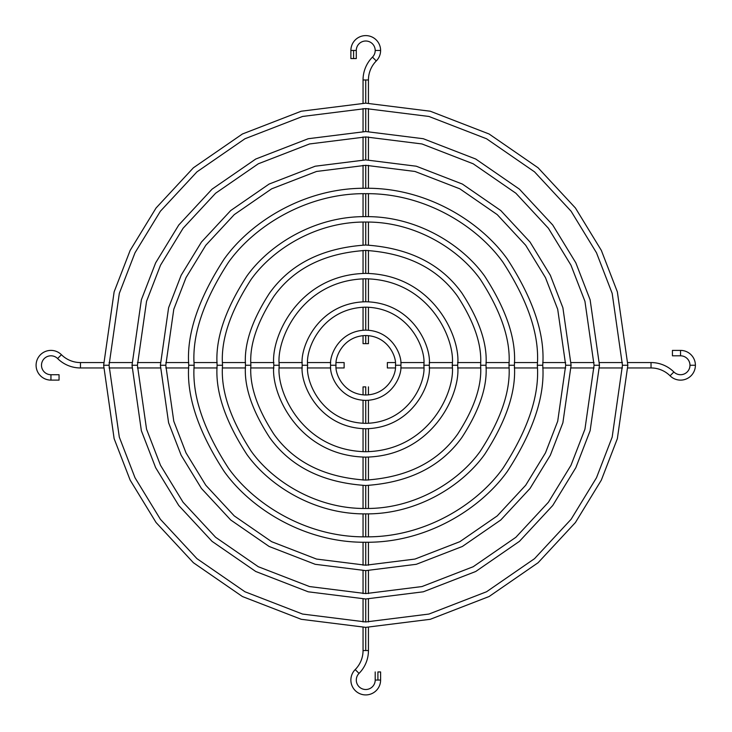 <?xml version="1.0" encoding="UTF-8"?>
<svg xmlns="http://www.w3.org/2000/svg" width="732" height="732" viewBox="0 0 732 732"><rect width="100%" height="100%" fill="white"/><g stroke="black" fill="none" stroke-linecap="round" stroke-linejoin="round"><path stroke-width="1.1" d="M689.992 365.259L695.4 365.259A14.86 14.86 0 0 0 680.54 350.399L680.54 355.807A9.461 9.461 0 0 1 684.173 373.988A9.461 9.461 0 0 1 673.879 371.975L670.064 375.809A27.02 27.02 0 0 0 651.032 367.958L651.032 362.56A32.428 32.428 0 0 1 673.879 371.975A9.461 9.461 0 0 0 689.992 365.259A9.461 9.461 0 0 0 680.54 355.807L680.54 350.399L672.433 350.399L672.433 355.807L680.54 355.807L672.433 355.807L672.433 350.399L680.54 350.399A14.86 14.86 0 0 1 695.4 365.259L689.992 365.259M359.037 673.394L355.194 669.588A14.86 14.86 0 0 0 360.08 693.799A14.86 14.86 0 0 0 380.603 680.055L375.205 680.055A9.461 9.461 0 0 1 362.139 688.794A9.461 9.461 0 0 1 359.037 673.394A32.428 32.428 0 0 0 368.443 650.547A32.428 32.428 0 0 1 359.037 673.394A9.461 9.461 0 0 0 362.139 688.794A9.461 9.461 0 0 0 375.205 680.055L380.603 680.055A14.86 14.86 0 0 1 360.08 693.799A14.86 14.86 0 0 1 355.194 669.588A27.02 27.02 0 0 0 363.045 650.547L368.443 650.547L365.744 650.547L365.744 627.361L365.744 650.547L363.045 650.547A27.02 27.02 0 0 1 355.194 669.588L359.037 673.394M57.618 358.552L61.424 354.709A14.86 14.86 0 0 0 37.213 359.595A14.86 14.86 0 0 0 50.947 380.118L50.947 374.72A9.461 9.461 0 0 1 42.209 361.654A9.461 9.461 0 0 1 57.618 358.552A32.428 32.428 0 0 0 80.456 367.958A32.428 32.428 0 0 1 57.618 358.552A9.461 9.461 0 0 0 42.209 361.654A9.461 9.461 0 0 0 50.947 374.72L50.947 380.118L59.054 380.118L59.054 374.72L50.947 374.72L59.054 374.72L59.054 380.118L50.947 380.118A14.86 14.86 0 0 1 37.213 359.595A14.86 14.86 0 0 1 61.424 354.709A27.02 27.02 0 0 0 80.456 362.56L80.456 367.958L103.651 367.958L80.456 367.958L80.456 362.56L103.651 362.56L80.456 362.56A27.02 27.02 0 0 1 61.424 354.709L57.618 358.552M627.846 365.259L617.36 438.651L601.347 480.11L575.425 522.52L538.084 562.734L489.086 596.525L430.26 619.299L365.744 627.361L301.227 619.299L242.402 596.525L193.404 562.734L156.062 522.52L130.15 480.11L114.128 438.651L103.642 365.259L114.128 291.867L130.15 250.408L156.062 207.998L193.404 167.784L242.402 133.993L301.227 111.218L365.744 103.157L430.26 111.218L489.086 133.993L538.084 167.784L575.425 207.998L601.347 250.408L617.36 291.867L627.846 365.259L617.36 291.867L601.347 250.408L575.425 207.998L538.084 167.784L489.086 133.993L430.26 111.218L365.744 103.157L301.227 111.218L242.402 133.993L193.404 167.784L156.062 207.998L130.15 250.408L114.128 291.867L103.642 365.259L109.05 365.259L119.316 437.132L135.008 477.749L160.381 519.281L196.954 558.662L244.946 591.758L302.554 614.057L365.744 621.962L428.934 614.057L486.542 591.758L534.534 558.662L571.106 519.281L596.489 477.749L612.172 437.132L622.447 365.259L612.172 293.386L596.489 252.778L571.106 211.237L534.534 171.855L486.542 138.76L428.934 116.461L365.744 108.565L302.554 116.461L244.946 138.76L196.954 171.855L160.381 211.237L135.008 252.778L119.316 293.386L109.05 365.259L119.316 293.386L135.008 252.778L160.381 211.237L196.954 171.855L244.946 138.76L302.554 116.461L365.744 108.565L428.934 116.461L486.542 138.76L534.534 171.855L571.106 211.237L596.489 252.778L612.172 293.386L622.447 365.259L627.846 365.259L622.447 365.259L612.172 437.132L596.489 477.749L571.106 519.281L534.534 558.662L486.542 591.758L428.934 614.057L365.744 621.962L302.554 614.057L244.946 591.758L196.954 558.662L160.381 519.281L135.008 477.749L119.316 437.132L109.05 365.259L103.642 365.259L114.128 438.651L130.15 480.11L156.062 522.52L193.404 562.734L242.402 596.525L301.227 619.299L365.744 627.361L430.26 619.299L489.086 596.525L538.084 562.734L575.425 522.52L601.347 480.11L617.36 438.651L627.846 365.259M599.471 365.259L590.129 430.709L575.837 467.684L552.733 505.501L519.427 541.36L475.736 571.491L423.279 591.804L365.744 598.996L308.209 591.804L255.752 571.491L212.06 541.36L178.764 505.501L155.651 467.684L141.358 430.709L132.016 365.259L141.358 299.818L155.651 262.843L178.764 225.017L212.06 189.158L255.752 159.027L308.209 138.723L365.744 131.531L423.279 138.723L475.736 159.027L519.427 189.158L552.733 225.017L575.837 262.843L590.129 299.818L599.471 365.259L590.129 299.818L575.837 262.843L552.733 225.017L519.427 189.158L475.736 159.027L423.279 138.723L365.744 131.531L308.209 138.723L255.752 159.027L212.06 189.158L178.764 225.017L155.651 262.843L141.358 299.818L132.016 365.259L137.415 365.259L146.546 429.19L160.509 465.314L183.082 502.253L215.611 537.288L258.295 566.724L309.545 586.561L365.744 593.588L421.952 586.561L473.192 566.724L515.877 537.288L548.405 502.253L570.978 465.314L584.941 429.19L594.073 365.259L584.941 301.328L570.978 265.204L548.405 228.265L515.877 193.23L473.192 163.794L421.952 143.957L365.744 136.93L309.545 143.957L258.295 163.794L215.611 193.23L183.082 228.265L160.509 265.204L146.546 301.328L137.415 365.259L146.546 301.328L160.509 265.204L183.082 228.265L215.611 193.23L258.295 163.794L309.545 143.957L365.744 136.93L421.952 143.957L473.192 163.794L515.877 193.23L548.405 228.265L570.978 265.204L584.941 301.328L594.073 365.259L599.471 365.259L594.073 365.259L584.941 429.19L570.978 465.314L548.405 502.253L515.877 537.288L473.192 566.724L421.952 586.561L365.744 593.588L309.545 586.561L258.295 566.724L215.611 537.288L183.082 502.253L160.509 465.314L146.546 429.19L137.415 365.259L132.016 365.259L141.358 430.709L155.651 467.684L178.764 505.501L212.06 541.36L255.752 571.491L308.209 591.804L365.744 598.996L423.279 591.804L475.736 571.491L519.427 541.36L552.733 505.501L575.837 467.684L590.129 430.709L599.471 365.259M571.106 365.259L562.89 422.757L550.336 455.249L530.032 488.473L500.779 519.985L462.386 546.456L416.298 564.299L365.744 570.621L315.19 564.299L269.102 546.456L230.717 519.985L201.456 488.473L181.152 455.249L168.598 422.757L160.381 365.259L168.598 307.76L181.152 275.269L201.456 242.045L230.717 210.542L269.102 184.061L315.19 166.219L365.744 159.896L416.298 166.219L462.386 184.061L500.779 210.542L530.032 242.045L550.336 275.269L562.89 307.76L571.106 365.259L562.89 307.76L550.336 275.269L530.032 242.045L500.779 210.542L462.386 184.061L416.298 166.219L365.744 159.896L315.19 166.219L269.102 184.061L230.717 210.542L201.456 242.045L181.152 275.269L168.598 307.76L160.381 365.259L165.789 365.259L173.786 421.248L186.01 452.879L205.784 485.234L234.267 515.914L271.645 541.689L316.526 559.065L365.744 565.214L414.962 559.065L459.842 541.689L497.22 515.914L525.704 485.234L545.477 452.879L557.702 421.248L565.699 365.259L557.702 309.27L545.477 277.638L525.704 245.284L497.22 214.613L459.842 188.829L414.962 171.462L365.744 165.304L316.526 171.462L271.645 188.829L234.267 214.613L205.784 245.284L186.01 277.638L173.786 309.27L165.789 365.259L173.786 309.27L186.01 277.638L205.784 245.284L234.267 214.613L271.645 188.829L316.526 171.462L365.744 165.304L414.962 171.462L459.842 188.829L497.22 214.613L525.704 245.284L545.477 277.638L557.702 309.27L565.699 365.259L571.106 365.259L565.699 365.259L557.702 421.248L545.477 452.879L525.704 485.234L497.22 515.914L459.842 541.689L414.962 559.065L365.744 565.214L316.526 559.065L271.645 541.689L234.267 515.914L205.784 485.234L186.01 452.879L173.786 421.248L165.789 365.259L160.381 365.259L168.598 422.757L181.152 455.249L201.456 488.473L230.717 519.985L269.102 546.456L315.19 564.299L365.744 570.621L416.298 564.299L462.386 546.456L500.779 519.985L530.032 488.473L550.336 455.249L562.89 422.757L571.106 365.259M514.358 365.259C516.344 391.089 506.434 420.818 484.639 454.426C461.828 486.341 416.197 514.468 365.744 513.873C315.291 514.468 269.66 486.341 246.849 454.426C225.053 420.818 215.144 391.089 217.13 365.259C215.144 339.428 225.053 309.709 246.849 276.092C269.66 244.177 315.291 216.059 365.744 216.645C416.197 216.059 461.828 244.177 484.639 276.092C506.434 309.709 516.344 339.428 514.358 365.259C516.344 339.428 506.434 309.709 484.639 276.092C461.828 244.177 416.197 216.059 365.744 216.645C315.291 216.059 269.66 244.177 246.849 276.092C225.053 309.709 215.144 339.428 217.13 365.259L222.537 365.259C220.625 390.156 230.168 418.796 251.177 451.187C273.155 481.94 317.13 509.042 365.744 508.475C414.358 509.042 458.342 481.94 480.311 451.187C501.319 418.796 510.863 390.156 508.96 365.259C510.863 340.371 501.319 311.722 480.311 279.331C458.342 248.578 414.358 221.485 365.744 222.052C317.13 221.485 273.155 248.578 251.177 279.331C230.168 311.722 220.625 340.371 222.537 365.259C220.625 340.371 230.168 311.722 251.177 279.331C273.155 248.578 317.13 221.485 365.744 222.052C414.358 221.485 458.342 248.578 480.311 279.331C501.319 311.722 510.863 340.371 508.96 365.259L514.358 365.259L508.96 365.259C510.863 390.156 501.319 418.796 480.311 451.187C458.342 481.94 414.358 509.042 365.744 508.475C317.13 509.042 273.155 481.94 251.177 451.187C230.168 418.796 220.625 390.156 222.537 365.259L217.13 365.259C215.144 391.089 225.053 420.818 246.849 454.426C269.66 486.341 315.291 514.468 365.744 513.873C416.197 514.468 461.828 486.341 484.639 454.426C506.434 420.818 516.344 391.089 514.358 365.259M485.984 365.259C487.594 386.157 479.579 410.213 461.938 437.407C441.057 466.586 408.996 482.617 365.744 485.499C322.492 482.617 290.43 466.586 269.55 437.407C251.909 410.213 243.893 386.157 245.504 365.259C243.893 344.36 251.909 320.314 269.55 293.111C290.43 263.932 322.492 247.901 365.744 245.019C408.996 247.901 441.057 263.932 461.938 293.111C479.579 320.314 487.594 344.36 485.984 365.259C487.594 344.36 479.579 320.314 461.938 293.111C441.057 263.932 408.996 247.901 365.744 245.019C322.492 247.901 290.43 263.932 269.55 293.111C251.909 320.314 243.893 344.36 245.504 365.259L250.902 365.259C249.374 385.224 257.033 408.191 273.878 434.168C293.816 462.038 324.441 477.346 365.744 480.101C407.047 477.346 437.672 462.038 457.619 434.168C474.464 408.191 482.113 385.224 480.585 365.259C482.113 345.303 474.464 322.336 457.619 296.359C437.672 268.488 407.047 253.171 365.744 250.417C324.441 253.171 293.816 268.488 273.878 296.359C257.033 322.336 249.374 345.303 250.902 365.259C249.374 345.303 257.033 322.336 273.878 296.359C293.816 268.488 324.441 253.171 365.744 250.417C407.047 253.171 437.672 268.488 457.619 296.359C474.464 322.336 482.113 345.303 480.585 365.259L485.984 365.259L480.585 365.259C482.113 385.224 474.464 408.191 457.619 434.168C437.672 462.038 407.047 477.346 365.744 480.101C324.441 477.346 293.816 462.038 273.878 434.168C257.033 408.191 249.374 385.224 250.902 365.259L245.504 365.259C243.893 386.157 251.909 410.213 269.55 437.407C290.43 466.586 322.492 482.617 365.744 485.499C408.996 482.617 441.057 466.586 461.938 437.407C479.579 410.213 487.594 386.157 485.984 365.259M457.619 365.259C461.306 392.132 433.747 455.88 365.744 457.134C297.741 455.88 270.181 392.132 273.878 365.259C270.181 338.385 297.741 274.637 365.744 273.393C433.747 274.637 461.306 338.385 457.619 365.259C461.306 338.385 433.747 274.637 365.744 273.393C297.741 274.637 270.181 338.385 273.878 365.259L279.276 365.259C275.799 390.549 301.749 450.546 365.744 451.726C429.748 450.546 455.688 390.549 452.211 365.259C455.688 339.968 429.748 279.972 365.744 278.791C301.749 279.972 275.799 339.968 279.276 365.259C275.799 339.968 301.749 279.972 365.744 278.791C429.748 279.972 455.688 339.968 452.211 365.259L457.619 365.259L452.211 365.259C455.688 390.549 429.748 450.546 365.744 451.726C301.749 450.546 275.799 390.549 279.276 365.259L273.878 365.259C270.181 392.132 297.741 455.88 365.744 457.134C433.747 455.88 461.306 392.132 457.619 365.259M429.245 365.259C431.798 383.833 412.747 427.891 365.744 428.76C318.749 427.891 299.69 383.833 302.243 365.259C299.69 346.684 318.749 302.627 365.744 301.758C412.747 302.627 431.798 346.684 429.245 365.259C431.798 346.684 412.747 302.627 365.744 301.758C318.749 302.627 299.69 346.684 302.243 365.259L307.65 365.259C305.317 382.25 322.748 422.565 365.744 423.352C408.74 422.565 426.17 382.25 423.837 365.259C426.17 348.267 408.74 307.962 365.744 307.166C322.748 307.962 305.317 348.267 307.65 365.259C305.317 348.267 322.748 307.962 365.744 307.166C408.74 307.962 426.17 348.267 423.837 365.259L429.245 365.259L423.837 365.259C426.17 382.25 408.74 422.565 365.744 423.352C322.748 422.565 305.317 382.25 307.65 365.259L302.243 365.259C299.69 383.833 318.749 427.891 365.744 428.76C412.747 427.891 431.798 383.833 429.245 365.259M542.732 365.259C545.093 396.021 533.299 431.423 507.331 471.454C480.174 509.463 425.823 542.952 365.744 542.247C305.665 542.952 251.314 509.463 224.157 471.454C198.198 431.423 186.395 396.021 188.755 365.259C186.395 334.497 198.198 299.104 224.157 259.064C251.314 221.055 305.665 187.575 365.744 188.27C425.823 187.575 480.174 221.055 507.331 259.064C533.299 299.104 545.093 334.497 542.732 365.259C545.093 334.497 533.299 299.104 507.331 259.064C480.174 221.055 425.823 187.575 365.744 188.27C305.665 187.575 251.314 221.055 224.157 259.064C198.198 299.104 186.395 334.497 188.755 365.259L194.163 365.259C191.875 395.088 203.313 429.4 228.476 468.206C254.809 505.062 307.495 537.526 365.744 536.84C423.993 537.526 476.678 505.062 503.012 468.206C528.175 429.4 539.621 395.088 537.325 365.259C539.621 335.439 528.175 301.117 503.012 262.312C476.678 225.465 423.993 193.001 365.744 193.678C307.495 193.001 254.809 225.465 228.476 262.312C203.313 301.117 191.875 335.439 194.163 365.259C191.875 335.439 203.313 301.117 228.476 262.312C254.809 225.465 307.495 193.001 365.744 193.678C423.993 193.001 476.678 225.465 503.012 262.312C528.175 301.117 539.621 335.439 537.325 365.259L542.732 365.259L537.325 365.259C539.621 395.088 528.175 429.4 503.012 468.206C476.678 505.062 423.993 537.526 365.744 536.84C307.495 537.526 254.809 505.062 228.476 468.206C203.313 429.4 191.875 395.088 194.163 365.259L188.755 365.259C186.395 396.021 198.198 431.423 224.157 471.454C251.314 509.463 305.665 542.952 365.744 542.247C425.823 542.952 480.174 509.463 507.331 471.454C533.299 431.423 545.093 396.021 542.732 365.259M400.871 365.259C402.28 375.534 391.748 399.91 365.744 400.386C339.749 399.91 329.208 375.534 330.617 365.259C329.208 354.983 339.749 330.608 365.744 330.132C391.748 330.608 402.28 354.983 400.871 365.259C402.28 354.983 391.748 330.608 365.744 330.132C339.749 330.608 329.208 354.983 330.617 365.259L336.025 365.259C334.826 373.951 343.747 394.575 365.744 394.987C387.74 394.575 396.662 373.951 395.463 365.259C396.662 356.566 387.74 335.942 365.744 335.54C343.747 335.942 334.826 356.566 336.025 365.259C334.826 356.566 343.747 335.942 365.744 335.54C387.74 335.942 396.662 356.566 395.463 365.259L400.871 365.259L395.463 365.259C396.662 373.951 387.74 394.575 365.744 394.987C343.747 394.575 334.826 373.951 336.025 365.259L330.617 365.259C329.208 375.534 339.749 399.91 365.744 400.386C391.748 399.91 402.28 375.534 400.871 365.259M375.205 50.462L380.603 50.462A14.86 14.86 0 0 0 365.744 35.603A14.86 14.86 0 0 0 350.884 50.462L356.283 50.462A9.461 9.461 0 0 1 365.744 41.01A9.461 9.461 0 0 1 372.46 57.133L376.294 60.939A27.02 27.02 0 0 0 368.443 79.971L365.744 79.971L365.744 103.157L365.744 79.971L363.045 79.971A32.428 32.428 0 0 1 372.46 57.133A9.461 9.461 0 0 0 365.744 41.01A9.461 9.461 0 0 0 356.283 50.462L353.583 50.462L353.583 58.569L356.283 58.569L350.884 58.569L353.583 58.569L353.583 50.462L350.884 50.462A14.86 14.86 0 0 1 365.744 35.603A14.86 14.86 0 0 1 380.603 50.462L375.205 50.462M376.294 60.939A14.86 14.86 0 0 0 380.603 50.462A14.86 14.86 0 0 1 376.294 60.939L372.46 57.133A32.428 32.428 0 0 0 363.045 79.971L368.443 79.971A27.02 27.02 0 0 1 376.294 60.939M670.064 375.809A14.86 14.86 0 0 0 695.4 365.259A14.86 14.86 0 0 1 670.064 375.809L673.879 371.975A32.428 32.428 0 0 0 651.032 362.56L627.836 362.56L651.032 362.56L651.032 367.958L627.836 367.958L651.032 367.958A27.02 27.02 0 0 1 670.064 375.809M622.429 362.56L599.462 362.56L622.429 362.56M594.055 362.56L571.088 362.56L594.055 362.56M565.68 362.56L542.714 362.56L565.68 362.56M537.306 362.56L514.331 362.56L537.306 362.56M508.932 362.56L485.957 362.56L508.932 362.56M480.549 362.56L457.573 362.56L480.549 362.56M452.166 362.56L429.19 362.56L452.166 362.56M423.773 362.56L400.77 362.56L423.773 362.56M395.344 362.56L387.365 362.56L387.365 367.958L395.344 367.958L387.365 367.958L387.365 362.56L395.344 362.56M400.77 367.958L423.773 367.958L400.77 367.958M429.19 367.958L452.166 367.958L429.19 367.958M457.573 367.958L480.549 367.958L457.573 367.958M485.957 367.958L508.932 367.958L485.957 367.958M514.331 367.958L537.306 367.958L514.331 367.958M542.714 367.958L565.68 367.958L542.714 367.958M571.088 367.958L594.055 367.958L571.088 367.958M599.462 367.958L622.429 367.958L599.462 367.958M377.904 671.949L377.904 680.055L377.904 671.949L380.603 671.949L377.904 671.949M365.744 598.996L365.744 621.962L365.744 598.996M365.744 570.621L365.744 593.588L365.744 570.621M365.744 542.247L365.744 565.214L365.744 542.247M365.744 513.873L365.744 536.84L365.744 513.873M365.744 485.499L365.744 508.475L365.744 485.499M365.744 457.134L365.744 480.101L365.744 457.134M365.744 428.76L365.744 451.726L365.744 428.76M365.744 400.386L365.744 423.352L365.744 400.386M365.744 386.88L365.744 394.987L365.744 386.88L363.045 386.88L365.744 386.88M109.059 367.958L132.025 367.958L109.059 367.958M137.433 367.958L160.4 367.958L137.433 367.958M165.807 367.958L188.774 367.958L165.807 367.958M194.181 367.958L217.157 367.958L194.181 367.958M222.555 367.958L245.531 367.958L222.555 367.958M250.939 367.958L273.914 367.958L250.939 367.958M279.322 367.958L302.307 367.958L279.322 367.958M307.715 367.958L330.718 367.958L307.715 367.958M336.144 367.958L344.132 367.958L344.132 362.56L336.144 362.56L344.132 362.56L344.132 367.958L336.144 367.958M330.718 362.56L307.715 362.56L330.718 362.56M302.307 362.56L279.322 362.56L302.307 362.56M273.914 362.56L250.939 362.56L273.914 362.56M245.531 362.56L222.555 362.56L245.531 362.56M217.157 362.56L194.181 362.56L217.157 362.56M188.774 362.56L165.807 362.56L188.774 362.56M160.4 362.56L137.433 362.56L160.4 362.56M132.025 362.56L109.059 362.56L132.025 362.56M365.744 335.54L365.744 343.647L368.443 343.647L365.744 343.647L365.744 335.54M365.744 307.166L365.744 330.132L365.744 307.166M365.744 278.791L365.744 301.758L365.744 278.791M365.744 250.417L365.744 273.393L365.744 250.417M365.744 222.052L365.744 245.019L365.744 222.052M365.744 193.678L365.744 216.645L365.744 193.678M365.744 165.304L365.744 188.27L365.744 165.304M365.744 136.93L365.744 159.896L365.744 136.93M365.744 108.565L365.744 131.531L365.744 108.565M363.045 343.647L365.744 343.647L363.045 343.647L363.045 335.659M380.603 671.949L380.603 680.055M368.443 650.547L368.443 627.351M368.443 621.944L368.443 598.977M368.443 593.57L368.443 570.603M368.443 565.196L368.443 542.229M368.443 536.821L368.443 513.855M368.443 508.447L368.443 485.472M368.443 480.064L368.443 457.088M368.443 451.681L368.443 428.705M368.443 423.288L368.443 400.285M368.443 394.859L368.443 386.88M356.283 58.569L356.283 50.462M368.443 79.971L368.443 103.166M368.443 108.574L368.443 131.54M368.443 136.948L368.443 159.915M368.443 165.322L368.443 188.298M368.443 193.696L368.443 216.672M368.443 222.071L368.443 245.046M368.443 250.454L368.443 273.429M368.443 278.837L368.443 301.822M368.443 307.23L368.443 330.233M368.443 335.659L368.443 343.647M363.045 79.971L363.045 103.166M363.045 108.574L363.045 131.54M363.045 136.948L363.045 159.915M363.045 165.322L363.045 188.298M363.045 193.696L363.045 216.672M363.045 222.071L363.045 245.046M363.045 250.454L363.045 273.429M363.045 278.837L363.045 301.822M363.045 307.23L363.045 330.233M350.884 58.569L350.884 50.462M363.045 650.547L363.045 627.351M363.045 621.944L363.045 598.977M363.045 593.57L363.045 570.603M363.045 565.196L363.045 542.229M363.045 536.821L363.045 513.855M363.045 508.447L363.045 485.472M363.045 480.064L363.045 457.088M363.045 451.681L363.045 428.705M363.045 423.288L363.045 400.285M363.045 394.859L363.045 386.88M375.205 671.949L375.205 680.055"/></g></svg>

